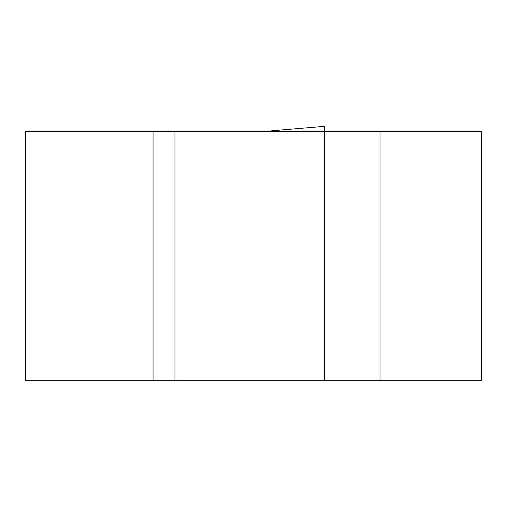 <?xml version="1.0" encoding="UTF-8"?>
<svg xmlns="http://www.w3.org/2000/svg" width="507" height="507" viewBox="0 0 507 507"><rect width="100%" height="100%" fill="white"/><g stroke="black" fill="none" stroke-linecap="round" stroke-linejoin="round"><path stroke-width="0.76" d="M481.65 380.668L25.35 380.668L25.35 131.319L481.65 131.319L481.65 380.668M174.959 380.668L174.959 131.319M324.562 380.668L324.562 126.332L274.693 130.533L274.693 131.319M267.214 131.319L274.693 130.533M380.003 380.668L380.003 131.319M153.044 380.668L153.044 131.319"/></g></svg>
